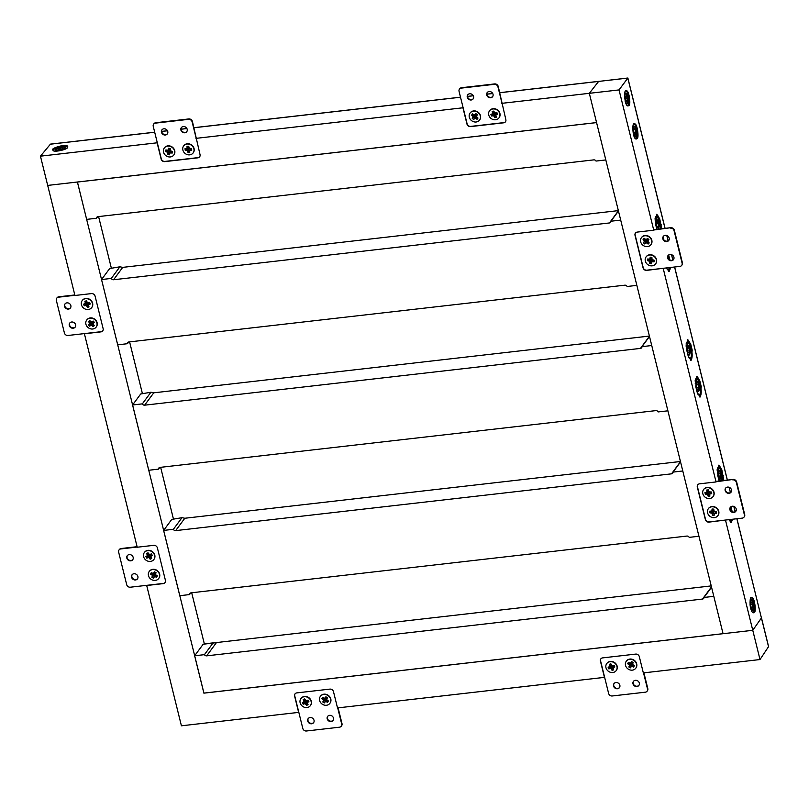 <?xml version="1.0" encoding="UTF-8"?>
<svg xmlns="http://www.w3.org/2000/svg" width="809" height="809" viewBox="0 0 809 809"><rect width="100%" height="100%" fill="white"/><g stroke="black" fill="none" stroke-linecap="round" stroke-linejoin="round"><path stroke-width="1.21" d="M761.36 617.712L768.53 646.674L760.005 659.547L643.337 672.906L639.312 656.635A3.135 2.751 -143.5 0 0 635.682 654.097L602.634 657.889A3.135 2.751 -143.5 0 0 600.42 661.095L604.454 677.366L337.515 707.926L333.49 691.655A3.135 2.751 -143.5 0 0 329.86 689.116L296.812 692.898A3.135 2.751 -143.5 0 0 294.607 696.104L298.632 712.385L181.418 725.804L146.702 585.514L163.236 583.623A3.135 2.751 -143.5 0 0 165.44 580.417L157.381 547.875A3.135 2.751 -143.5 0 0 153.761 545.337L137.227 547.228L84.409 333.783L100.933 331.882A3.135 2.751 -143.5 0 0 103.137 328.676L95.088 296.134A3.135 2.751 -143.5 0 0 91.457 293.596L74.934 295.487L47.691 185.413L77.401 182.015L203.929 693.101M204.374 644.004L191.693 592.764M173.348 518.66L160.647 467.319M142.313 393.225L129.602 341.883M111.268 267.789L98.597 216.579M619.037 89.92L589.326 93.318L598.63 81.416L627.814 78.079L619.037 89.92L653.753 230.201L637.219 232.092A3.135 2.751 -143.5 0 0 635.014 235.298L643.074 267.84A3.135 2.751 -143.5 0 0 646.694 270.378L663.37 268.285M663.228 268.487L716.046 481.942L699.522 483.833A3.135 2.751 -143.5 0 0 697.318 487.038L705.367 519.58A3.135 2.751 -143.5 0 0 708.997 522.118L725.663 520.025M716.187 481.739L733.025 479.444L716.471 481.345L716.046 481.942M725.521 520.227L752.764 630.302L723.054 633.7L589.326 93.318L596.567 122.574L47.691 185.413L40.45 156.167L157.118 142.809L161.143 159.08A3.135 2.751 -143.5 0 0 164.773 161.618L197.831 157.836A3.135 2.751 -143.5 0 0 200.035 154.63L192.421 121.481A3.135 2.751 36.5 0 0 188.79 118.943L155.743 122.725A3.135 2.751 36.5 0 0 153.791 123.949M760.005 659.547L752.764 630.302L761.421 617.945L752.764 630.302L203.888 693.151M653.894 229.999L670.722 227.703L654.168 229.604L653.753 230.201M754.332 612.201C756.476 612.433 754.514 596.203 751.713 597.75C749.053 594.696 749.731 613.161 753.513 612.777L754.332 612.201M637.087 138.44C639.231 138.663 637.27 122.432 634.468 123.989C631.809 120.925 632.486 139.401 636.268 139.006L637.087 138.44M628.906 105.372C631.05 105.605 629.089 89.374 626.277 90.921C623.628 87.868 624.305 106.343 628.087 105.949L628.906 105.372M732.196 511.713L730.962 506.707M728.798 519.671L731.164 522.462L732.802 519.206M723.863 480.495L721.81 469.756L718.888 465.135L717.765 475.53L719.13 481.042M695.77 386.662L697.196 392.405L700.119 397.027L701.241 386.621L699.825 380.877L696.893 376.256L695.77 386.662M686.73 350.095L688.146 355.839L691.078 360.46L692.191 350.064L690.775 344.321L687.842 339.699L686.73 350.095M669.903 259.972L668.659 254.977M666.424 267.941L669.083 271.581L670.803 267.435M661.752 228.735L659.729 218.875L656.807 214.254L655.684 224.659L656.837 229.301M665.008 228.36L627.814 78.079L627.369 78.746M753.108 612.726A7.564 2.629 83.5 0 0 753.573 612.292A7.564 2.629 83.5 0 0 754.352 604.242A7.564 2.629 83.5 0 0 751.369 597.861M635.864 138.956A7.564 2.629 83.5 0 0 636.329 138.521A7.564 2.629 83.5 0 0 637.108 130.471A7.564 2.629 83.5 0 0 634.125 124.101M627.683 105.898A7.564 2.629 83.5 0 0 628.148 105.463A7.564 2.629 83.5 0 0 628.927 97.414A7.564 2.629 83.5 0 0 625.944 91.033M731.427 511.217L730.436 507.213M730.76 522.412A7.564 2.629 83.5 0 0 732.115 519.287M723.206 480.566A7.564 2.629 83.5 0 0 722.599 475.571L721.183 469.827A7.564 2.629 83.5 0 0 718.544 465.246M699.724 396.976A7.564 2.629 83.5 0 0 700.604 386.692L699.188 380.958A7.564 2.629 83.5 0 0 696.549 376.377M690.674 360.409A7.564 2.629 83.5 0 0 691.553 350.135L690.138 344.391A7.564 2.629 83.5 0 0 687.508 339.81M669.124 259.477L668.143 255.513A7.564 2.629 83.5 0 0 668.133 255.482L668.78 255.442M668.679 271.541A7.564 2.629 83.5 0 0 670.125 267.516M661.095 228.805A7.564 2.629 83.5 0 0 660.518 224.69L659.092 218.946A7.564 2.629 83.5 0 0 656.463 214.365M665.079 228.35L627.865 78.008L598.872 81.385M750.873 609.157A5.481 1.901 83.5 0 0 752.481 610.795A5.481 1.901 83.5 0 0 753.745 605.132A5.481 1.901 83.5 0 0 751.227 599.904A5.481 1.901 83.5 0 0 750.61 600.318A5.481 1.901 83.5 0 0 749.973 602.22M633.619 135.386A5.481 1.901 83.5 0 0 635.237 137.024A5.481 1.901 83.5 0 0 636.501 131.371A5.481 1.901 83.5 0 0 633.983 126.143A5.481 1.901 83.5 0 0 632.729 128.449M625.438 102.328A5.481 1.901 83.5 0 0 627.046 103.967A5.481 1.901 83.5 0 0 627.673 103.542A5.481 1.901 83.5 0 0 628.178 97.343A5.481 1.901 83.5 0 0 625.802 93.075A5.481 1.901 83.5 0 0 624.548 95.391M728.949 519.651A5.481 1.901 83.5 0 0 730.133 520.48A5.481 1.901 83.5 0 0 731.083 519.408M719.535 470.747L720.586 470.626A5.481 1.901 83.5 0 0 718.412 467.289A5.481 1.901 83.5 0 0 717.158 469.604M720.586 470.626L722.012 476.37A5.481 1.901 83.5 0 1 722.427 480.657M697.247 381.909L698.592 381.757A5.481 1.901 83.5 0 0 696.418 378.41A5.481 1.901 83.5 0 0 695.164 380.726M698.592 381.757L700.018 387.501A5.481 1.901 83.5 0 1 699.087 395.045A5.481 1.901 83.5 0 1 697.479 393.407M688.075 345.362L689.541 345.19A5.481 1.901 83.5 0 0 687.367 341.853A5.481 1.901 83.5 0 0 686.113 344.159M689.541 345.19L690.967 350.934A5.481 1.901 83.5 0 1 690.037 358.478A5.481 1.901 83.5 0 1 688.429 356.84M666.434 267.971A5.481 1.901 83.5 0 0 668.042 269.599A5.481 1.901 83.5 0 0 669.245 267.617M660.356 228.896A5.481 1.901 83.5 0 0 659.922 225.499L658.506 219.755A5.481 1.901 83.5 0 0 656.321 216.407A5.481 1.901 83.5 0 0 655.068 218.723M626.095 101.358L627.086 100.842L627.167 98.031L626.257 95.735L625.276 96.251L625.195 99.062L626.095 101.358M625.215 98.253L627.167 98.031M625.944 100.973L627.086 100.842M63.142 148.735L62.971 147.764L60.341 147.885L57.894 148.977L58.066 149.958L63.142 148.735M58.137 149.948L57.894 148.977M60.817 149.776L60.341 147.885M97.565 216.741L96.443 218.258L86.644 219.381L77.442 182.005M77.411 182.055L596.577 122.604L605.81 159.939L596.021 161.062A2.083 1.83 36.5 0 0 593.796 159.879L97.97 216.65A2.083 1.83 36.5 0 0 96.443 218.258M711.556 587.243L704.012 597.457L713.811 596.334L723.044 633.669L203.878 693.111L194.645 655.775L204.434 654.653L212.989 643.094L203.19 644.217L194.645 655.775M704.012 597.457A2.083 1.83 36.5 0 1 702.485 599.064L206.659 655.846L216.478 642.558L212.989 643.094M216.478 642.558L711.232 585.908M206.659 655.846A2.083 1.83 36.5 0 1 204.434 654.653M159.747 467.44L158.493 469.139L148.735 470.262L132.575 404.985L140.695 393.993L150.929 392.234L142.344 403.863L132.575 404.985M158.493 469.139A2.083 1.83 36.5 0 1 160.02 467.39L655.856 410.618A2.083 1.83 36.5 0 1 658.132 411.933L667.9 410.82L651.741 345.534L641.982 346.656A2.083 1.83 36.5 0 1 640.455 348.406L649.445 336.241M142.344 403.863A2.083 1.83 36.5 0 0 144.619 405.178L640.455 348.406M649.394 336.069L153.761 392.82L150.929 392.234M641.982 346.656L649.506 336.483M128.702 342.005L127.448 343.704L117.689 344.826L101.529 279.54L109.66 268.558L119.894 266.798L111.298 278.427L101.529 279.54M127.448 343.704A2.083 1.83 36.5 0 1 128.975 341.954L624.811 285.183A2.083 1.83 36.5 0 1 627.096 286.497L636.855 285.375L620.695 220.099L610.937 221.211A2.083 1.83 36.5 0 1 609.41 222.96L618.4 210.805M111.298 278.427A2.083 1.83 36.5 0 0 113.584 279.742L609.41 222.96M618.359 210.623L122.715 267.374L119.894 266.798M610.937 221.211L618.46 211.038M190.793 592.886L189.539 594.585L179.78 595.697L163.62 530.421L171.741 519.429L181.974 517.679L173.379 529.298L163.62 530.421M189.539 594.585A2.083 1.83 36.5 0 1 191.066 592.835L686.892 536.064A2.083 1.83 36.5 0 1 689.177 537.368L698.946 536.256L682.786 470.98L673.027 472.092A2.083 1.83 36.5 0 1 671.5 473.841L680.49 461.686M173.379 529.298A2.083 1.83 36.5 0 0 175.664 530.613L671.5 473.841M680.44 461.504L184.806 518.256L181.974 517.679M673.027 472.092L680.541 461.919M736.868 518.741L761.421 617.945L736.938 518.741M196 138.359L462.94 107.789L466.965 124.06A3.135 2.751 -143.5 0 0 470.595 126.598L503.643 122.816A3.135 2.751 -143.5 0 0 505.847 119.611L498.243 86.462A3.135 2.751 36.5 0 0 494.612 83.924L461.555 87.716A3.135 2.751 36.5 0 0 459.613 88.929M501.823 103.34L589.326 93.318L598.63 81.416L499.79 92.732M154.691 132.191L50.461 144.123L40.45 156.167M67.43 147.491L67.734 146.52C66.692 143.072 49.309 148.775 53.02 150.07C52.565 153.043 68.249 149.281 67.43 147.491M67.734 146.884A7.564 2.478 -13.9 0 0 60.038 146.621A7.564 2.478 -13.9 0 0 53.222 150.423M64.538 149.392A5.481 1.79 -13.9 0 0 65.671 148.452A5.481 1.79 -13.9 0 0 65.883 147.723A5.481 1.79 -13.9 0 0 60.129 147.299A5.481 1.79 -13.9 0 0 55.245 150.353A5.481 1.79 -13.9 0 0 56.873 151.182M635.257 129.45L634.165 128.682L633.629 130.795L634.195 133.687L635.287 134.466L635.823 132.342L635.257 129.45L633.932 129.602M633.973 132.555L635.823 132.342M752.754 607.225L752.613 604.262L751.601 602.402L750.732 603.494L750.873 606.457L751.885 608.328L752.754 607.225L751.369 607.387M750.772 604.475L752.613 604.262M658.051 223.365L656.999 221.818L656.22 223.264L656.504 226.257L657.555 227.804L658.334 226.358L658.051 223.365L656.251 223.567M656.696 226.54L658.334 226.358M687.903 352.502L688.995 353.078L689.46 350.813L688.833 347.981L687.741 347.415L687.276 349.67L687.903 352.502M687.599 348.123L688.833 347.981M687.579 351.035L689.46 350.813M697.085 389.048L698.167 389.625L698.632 387.369L698.005 384.528L696.913 383.962L696.458 386.217L697.085 389.048M696.771 384.669L698.005 384.528M696.751 387.582L698.632 387.369M718.756 475.389L719.474 478.099L720.546 478.341L720.9 475.874L720.172 473.174L719.1 472.931L718.756 475.389M719.049 473.295L720.172 473.174M718.938 476.096L720.9 475.874M302.718 697.166A5.896 5.178 36.5 0 1 309.695 698.875A5.896 5.178 36.5 0 1 310.373 705.65A5.896 5.178 36.5 0 1 302.546 706.308A5.896 5.178 36.5 0 1 300.887 698.632A5.896 5.178 36.5 0 1 302.718 697.166M308.017 700.109L308.896 701.605L307.198 702.697L308.057 704.71L306.591 705.377L305.236 703.597L303.244 704.174L302.364 702.677L304.053 701.575L303.203 699.573L304.659 698.905L306.024 700.685L308.017 700.109M303.203 699.573L305.226 699.866M303.779 700.543L305.66 700.321M304.053 701.575L306.004 700.665M303.314 702.242L306.075 700.675M303.244 704.174L305.701 700.918M304.194 703.739L305.954 701.352M305.236 703.597L306.237 701.221M306.024 704.396L306.55 701.181M306.591 705.377L306.783 701.413M307.198 702.697L307.359 700.705L307.946 702.04M308.896 701.605L307.359 700.705M300.988 698.511A5.896 5.178 36.5 0 1 301.079 698.379A5.896 5.178 36.5 0 1 302.91 696.903A5.896 5.178 36.5 0 1 309.887 698.612A5.896 5.178 36.5 0 1 310.565 705.387A5.896 5.178 36.5 0 1 310.464 705.509M327.756 695.396A5.896 5.178 36.5 0 1 329.86 703.365A5.896 5.178 36.5 0 1 322.033 704.022A5.896 5.178 36.5 0 1 320.374 696.357A5.896 5.178 36.5 0 1 327.756 695.396M328.424 700.999L327.635 702.343L325.592 701.393L324.328 702.93L322.821 701.99L323.57 700.129L321.8 698.713L322.599 697.378L324.631 698.319L325.896 696.792L327.402 697.722L326.664 699.583L328.424 700.999M326.664 699.583L326.887 698.602M327.402 697.722L326.684 698.076M325.896 696.792L326.836 697.813M325.38 697.661L326.381 697.54M324.631 698.319L326.229 697.803M321.8 698.713L324.409 698.248M322.781 699.33L325.258 698.177M323.57 700.129L325.451 698.298M323.337 701.12L325.683 698.541M322.821 701.99L325.623 698.834M324.328 702.93L325.916 699.38L325.461 699.097M324.844 702.06L325.916 699.38M325.592 701.393L326.067 699.118M326.654 701.737L326.29 698.915M327.635 702.343L327.099 700.038M320.475 696.225A5.896 5.178 36.5 0 1 320.566 696.094A5.896 5.178 36.5 0 1 327.948 695.133A5.896 5.178 36.5 0 1 330.052 703.102A5.896 5.178 36.5 0 1 329.951 703.233M609.096 661.914A5.896 5.178 36.5 0 1 615.74 664.068A5.896 5.178 36.5 0 1 616.205 670.6A5.896 5.178 36.5 0 1 608.388 671.268A5.896 5.178 36.5 0 1 606.73 663.592A5.896 5.178 36.5 0 1 609.096 661.914M614.102 665.352L614.81 666.909L612.989 667.809L613.626 669.872L612.079 670.368L610.906 668.487L608.833 668.851L608.125 667.283L609.946 666.383L609.308 664.331L610.856 663.825L612.029 665.716L614.102 665.352M609.308 664.331L611.28 664.745M609.774 665.342L611.614 665.2M609.946 666.383L609.126 666.96M608.833 668.851L611.513 665.797M609.844 668.517L611.715 666.222M610.906 668.487L612.019 666.12M611.614 669.356L612.332 666.11M612.079 670.368L612.544 666.373M612.989 667.809L613.202 665.736L613.809 667.243M614.81 666.909L613.202 665.736M606.821 663.471A5.896 5.178 36.5 0 1 606.922 663.34A5.896 5.178 36.5 0 1 609.288 661.651A5.896 5.178 36.5 0 1 615.932 663.805A5.896 5.178 36.5 0 1 616.397 670.348A5.896 5.178 36.5 0 1 616.306 670.469M633.396 660.114A5.896 5.178 36.5 0 1 635.753 668.244A5.896 5.178 36.5 0 1 627.936 668.901A5.896 5.178 36.5 0 1 626.277 661.236A5.896 5.178 36.5 0 1 633.396 660.114M634.357 665.716L633.639 667.112L631.566 666.252L630.393 667.86L628.856 666.99L629.493 665.089L627.663 663.754L628.381 662.359L630.454 663.218L631.627 661.61L633.174 662.48L632.537 664.381L634.357 665.716M632.638 666.545L632.709 663.38M633.174 662.48L632.557 662.925M631.627 661.61L632.699 662.662M631.162 662.52L632.234 662.399M630.454 663.218L632.092 662.672M627.663 663.754L630.342 663.188M628.674 664.32L631.091 663.067M629.493 665.089L631.344 663.208M629.321 666.09L631.596 663.441M628.856 666.99L631.546 663.744M630.393 667.86L631.869 664.27L631.404 664.007M630.868 666.96L631.869 664.27M631.566 666.252L632.001 663.997M633.639 667.112L633.053 664.877M626.368 661.105A5.896 5.178 36.5 0 1 626.469 660.973A5.896 5.178 36.5 0 1 633.589 659.861A5.896 5.178 36.5 0 1 635.945 667.981A5.896 5.178 36.5 0 1 635.844 668.113M169.668 146.227A5.896 5.178 36.5 0 1 173.783 155.035A5.896 5.178 36.5 0 1 165.956 155.692A5.896 5.178 36.5 0 1 164.298 148.017A5.896 5.178 36.5 0 1 169.668 146.227M172.408 151.465L172.216 153.063L170.052 152.861L169.516 154.802L167.827 154.418L167.776 152.345L165.673 151.586L165.865 149.989L168.029 150.191L168.565 148.249L170.254 148.634L170.305 150.707L172.408 151.465M168.565 148.249L170.183 149.2M168.444 149.291L169.93 149.139M168.029 150.191L169.9 149.453M165.673 151.586L169.091 149.908M166.775 151.829L169.061 150.14M167.776 152.345L169.394 150.211M167.948 153.386L169.698 150.373M167.827 154.418L169.748 150.686M169.637 153.761L170.305 150.686M170.052 152.861L170.345 150.727M171.114 152.81L170.78 150.949M172.216 153.063L171.336 151.222M164.399 147.895A5.896 5.178 36.5 0 1 164.49 147.764A5.896 5.178 36.5 0 1 169.86 145.974A5.896 5.178 36.5 0 1 173.975 154.772A5.896 5.178 36.5 0 1 173.874 154.903M189.266 154.883A5.896 5.178 36.5 0 1 183.633 151.829A5.896 5.178 36.5 0 1 183.633 145.944A5.896 5.178 36.5 0 1 191.46 145.276A5.896 5.178 36.5 0 1 193.118 152.952A5.896 5.178 36.5 0 1 189.266 154.883M185.261 150.373L184.988 148.735L187.061 148.381L187.021 146.308L188.699 146.247L189.326 148.3L191.49 148.512L191.763 150.15L189.69 150.504L189.741 152.588L188.062 152.648L187.425 150.585L185.261 150.373L188.416 147.926M186.353 150.343L188.477 148.32M187.425 150.585L188.8 148.31M187.88 151.576L189.124 148.391M188.062 152.648L189.266 148.684M189.559 151.526L189.69 150.504M190.671 150.191L190.166 148.502M191.763 150.15L190.631 148.543M187.021 146.308L188.821 147.026M187.192 147.369L188.922 147.42M187.061 148.381L189.023 147.653M183.734 145.812A5.896 5.178 36.5 0 1 183.825 145.681A5.896 5.178 36.5 0 1 191.652 145.023A5.896 5.178 36.5 0 1 193.311 152.689A5.896 5.178 36.5 0 1 193.209 152.82M477.967 112.481A5.896 5.178 36.5 0 1 479.545 120.096A5.896 5.178 36.5 0 1 471.718 120.753A5.896 5.178 36.5 0 1 470.059 113.088A5.896 5.178 36.5 0 1 477.967 112.481M478.008 118.053L477.057 119.287L475.105 118.144L473.659 119.52L472.254 118.448L473.214 116.698L471.596 115.121L472.547 113.887L474.489 115.03L475.935 113.665L477.35 114.736L476.39 116.486L478.008 118.053M476.39 116.486L476.309 115.151L476.734 115.535M477.35 114.736L476.42 114.878M475.935 113.665L476.602 114.635M475.318 114.463L476.177 114.312M474.489 115.03L475.995 114.554M471.596 115.121L474.054 114.838M472.517 115.829L475.065 114.888M473.214 116.698L475.146 114.959M472.871 117.639L475.358 115.222M472.254 118.448L475.257 115.505M473.659 119.52L475.5 116.071L475.075 115.748M474.286 118.711L475.5 116.071M475.105 118.144L475.682 115.829M476.137 118.589L475.925 115.657M477.057 119.287L476.643 116.799M470.16 112.957A5.896 5.178 36.5 0 1 470.251 112.825A5.896 5.178 36.5 0 1 478.159 112.229A5.896 5.178 36.5 0 1 479.737 119.833A5.896 5.178 36.5 0 1 479.636 119.965M499.446 112.876A5.896 5.178 36.5 0 1 498.981 117.871A5.896 5.178 36.5 0 1 491.164 118.529A5.896 5.178 36.5 0 1 489.506 110.863A5.896 5.178 36.5 0 1 494.744 109.043A5.896 5.178 36.5 0 1 499.446 112.876M496.311 117.194L494.744 117.639L493.632 115.727L491.538 116.021L490.881 114.443L492.742 113.604L492.175 111.541L493.743 111.096L494.855 113.007L496.948 112.714L497.606 114.291L495.745 115.131L496.311 117.194M495.745 115.131L495.725 113.189L496.584 114.585M497.606 114.291L495.978 113.027M492.175 111.541L494.127 111.996M492.61 112.562L494.43 112.451M492.742 113.604L491.892 114.15M491.538 116.021L494.289 113.038M492.56 115.727L494.471 113.462M493.632 115.727L494.774 113.371M494.309 116.617L495.098 113.371M494.744 117.639L495.3 113.644M489.597 110.732A5.896 5.178 36.5 0 1 489.698 110.6A5.896 5.178 36.5 0 1 494.936 108.78A5.896 5.178 36.5 0 1 499.638 112.623A5.896 5.178 36.5 0 1 499.173 117.608A5.896 5.178 36.5 0 1 499.082 117.74M649.779 237.472A5.896 5.178 36.5 0 1 650.891 244.692A5.896 5.178 36.5 0 1 643.074 245.349A5.896 5.178 36.5 0 1 641.416 237.684A5.896 5.178 36.5 0 1 649.779 237.472M649.222 242.943L648.13 244.065L646.3 242.74L644.692 243.944L643.388 242.751L644.54 241.133L643.084 239.424L644.176 238.301L646.007 239.626L647.615 238.422L648.919 239.616L647.766 241.244L649.222 242.943M647.766 241.244L647.675 239.798L648.211 240.344M648.919 239.616L647.807 239.535M647.615 238.422L648.019 239.312M646.907 239.151L647.625 238.958M646.007 239.626L647.412 239.171M643.084 239.424L645.41 239.302M643.934 240.202L646.522 239.484L644.54 241.133M644.095 242.022L646.704 239.767M643.388 242.751L646.573 240.03M644.692 243.944L646.755 240.617L646.361 240.253M645.4 243.216L646.755 240.617M646.3 242.74L646.967 240.394M647.281 243.287L647.23 240.253M648.13 244.065L647.857 241.375M641.507 237.553A5.896 5.178 36.5 0 1 641.608 237.421A5.896 5.178 36.5 0 1 649.971 237.209A5.896 5.178 36.5 0 1 651.083 244.429A5.896 5.178 36.5 0 1 650.992 244.561M650.426 265.767A5.896 5.178 36.5 0 1 646.078 256.918A5.896 5.178 36.5 0 1 653.905 256.251A5.896 5.178 36.5 0 1 655.563 263.926A5.896 5.178 36.5 0 1 650.426 265.767M647.473 260.619L647.594 259.011L649.758 259.123L650.203 257.151L651.902 257.464L652.044 259.547L654.168 260.225L654.046 261.833L651.882 261.722L651.437 263.694L649.738 263.38L649.597 261.297L647.473 260.619L650.871 258.819M648.585 260.822L650.851 259.082M649.597 261.297L651.184 259.143M649.819 262.328L651.488 259.284M649.738 263.38L651.558 259.598M651.518 262.642L652.105 259.578M651.882 261.722L652.155 259.598M652.944 261.631L652.58 259.8M654.046 261.833L653.126 260.033M650.203 257.151L651.862 258.071M650.123 258.202L651.67 258.041M649.758 259.123L651.649 258.354M646.179 256.787A5.896 5.178 36.5 0 1 646.27 256.655A5.896 5.178 36.5 0 1 654.097 255.998A5.896 5.178 36.5 0 1 655.755 263.663A5.896 5.178 36.5 0 1 655.654 263.795M712.8 506.788A5.896 5.178 36.5 0 1 717.977 510.105A5.896 5.178 36.5 0 1 717.826 515.717A5.896 5.178 36.5 0 1 709.999 516.385A5.896 5.178 36.5 0 1 708.34 508.709A5.896 5.178 36.5 0 1 712.8 506.788M716.329 511.632L716.41 513.27L714.286 513.402L714.094 515.444L712.395 515.323L711.991 513.24L709.837 512.795L709.746 511.167L711.88 511.035L712.072 508.992L713.771 509.114L714.165 511.197L716.329 511.632M712.072 508.992L713.801 509.842M712.122 510.054L713.76 510.459L711.88 511.035M709.837 512.795L713.123 510.651M710.939 512.876L713.144 510.985M711.991 513.24L713.477 511.015M712.345 514.251L713.791 511.116M712.395 515.323L713.892 511.43M714.044 514.372L714.286 513.402M715.308 513.189L714.863 511.43M716.41 513.27L715.378 511.561M708.441 508.578A5.896 5.178 36.5 0 1 708.532 508.446A5.896 5.178 36.5 0 1 712.992 506.525A5.896 5.178 36.5 0 1 718.17 509.842A5.896 5.178 36.5 0 1 718.018 515.464A5.896 5.178 36.5 0 1 717.917 515.586M707.086 487.685A5.896 5.178 36.5 0 1 712.962 490.567A5.896 5.178 36.5 0 1 713.063 496.605A5.896 5.178 36.5 0 1 705.246 497.272A5.896 5.178 36.5 0 1 703.577 489.597A5.896 5.178 36.5 0 1 707.086 487.685M711.354 491.973L711.718 493.611L709.685 494.097L709.867 496.18L708.209 496.342L707.45 494.309L705.296 494.228L704.922 492.6L706.955 492.115L706.773 490.021L708.431 489.87L709.19 491.892L711.354 491.973M706.773 490.021L708.613 490.679M707.015 491.083L708.765 491.093M706.955 492.115L706.004 492.489M705.296 494.228L708.35 491.629M706.378 494.117L708.451 492.034M707.45 494.309L708.775 492.003M707.966 495.28L709.099 492.064M708.209 496.342L709.25 492.357M709.635 495.118L709.685 494.097M710.646 493.712L710.11 492.054M711.718 493.611L710.535 492.054M703.678 489.465A5.896 5.178 36.5 0 1 703.769 489.334A5.896 5.178 36.5 0 1 707.278 487.423A5.896 5.178 36.5 0 1 713.154 490.305A5.896 5.178 36.5 0 1 713.255 496.342A5.896 5.178 36.5 0 1 713.154 496.473M89.162 309.331A5.896 5.178 36.5 0 1 82.609 307.066A5.896 5.178 36.5 0 1 82.194 300.594A5.896 5.178 36.5 0 1 90.011 299.937A5.896 5.178 36.5 0 1 91.68 307.602A5.896 5.178 36.5 0 1 89.162 309.331M84.237 305.762L83.57 304.194L85.43 303.345L84.854 301.282L86.421 300.827L87.534 302.728L89.627 302.435L90.295 304.002L88.434 304.851L89.01 306.914L87.453 307.369L86.33 305.468L84.237 305.762L86.978 302.768M85.258 305.468L87.16 303.193M86.33 305.468L87.463 303.112M87.008 306.348L87.787 303.112M87.453 307.369L87.989 303.375M88.434 304.851L88.424 302.92L89.283 304.305M90.295 304.002L88.677 302.758M84.854 301.282L86.806 301.727M85.289 302.303L87.109 302.182M85.43 303.345L87.382 302.526M84.591 303.901L87.392 302.556M82.296 300.463A5.896 5.178 36.5 0 1 82.387 300.331A5.896 5.178 36.5 0 1 90.204 299.674A5.896 5.178 36.5 0 1 91.872 307.339A5.896 5.178 36.5 0 1 91.771 307.471M159.171 577.707A5.896 5.178 36.5 0 1 158.695 578.506A5.896 5.178 36.5 0 1 150.878 579.163A5.896 5.178 36.5 0 1 149.22 571.498A5.896 5.178 36.5 0 1 156.602 570.537A5.896 5.178 36.5 0 1 159.171 577.707M153.467 578.162L151.9 577.343L152.456 575.411L150.585 574.137L151.253 572.711L153.346 573.49L154.448 571.842L156.016 572.651L155.459 574.592L157.32 575.866L156.663 577.292L154.57 576.504L153.467 578.162L154.843 574.542L153.993 573.338M153.892 577.232L154.843 574.542M154.57 576.504L154.974 574.269M155.641 576.756L155.53 574.653M156.663 577.292L156.046 575.108M155.459 574.592L155.591 573.581M156.016 572.651L155.48 573.176M154.448 571.842L155.611 572.893M154.013 572.762L155.136 572.651M150.585 574.137L155.015 572.924M151.607 574.663L154.286 573.5M152.456 575.411L154.539 573.723M152.325 576.423L154.509 574.026M151.9 577.343L154.377 574.299M149.311 571.366A5.896 5.178 36.5 0 1 149.412 571.235A5.896 5.178 36.5 0 1 156.794 570.274A5.896 5.178 36.5 0 1 159.363 577.444A5.896 5.178 36.5 0 1 158.888 578.243A5.896 5.178 36.5 0 1 158.797 578.374M153.852 553.659A5.896 5.178 36.5 0 1 153.841 559.525A5.896 5.178 36.5 0 1 146.014 560.182A5.896 5.178 36.5 0 1 144.356 552.517A5.896 5.178 36.5 0 1 153.852 553.659M151.596 558.523L150.161 559.231L148.755 557.492L146.783 558.129L145.863 556.653L147.511 555.5L146.601 553.518L148.037 552.81L149.443 554.549L151.414 553.912L152.325 555.389L150.686 556.531L151.596 558.523M150.686 556.531L150.605 554.772L151.394 555.844M152.325 555.389L150.828 554.569M146.601 553.518L148.634 553.771M147.198 554.478L149.099 554.216M147.511 555.5L149.513 554.539M146.803 556.198L149.604 554.519M146.783 558.129L149.18 554.822M147.723 557.674L149.443 555.257M148.755 557.492L149.716 555.116M149.564 558.271L150.029 555.065M150.161 559.231L150.272 555.298M144.457 552.385A5.896 5.178 36.5 0 1 144.548 552.254A5.896 5.178 36.5 0 1 154.044 553.396A5.896 5.178 36.5 0 1 154.034 559.262A5.896 5.178 36.5 0 1 153.932 559.393M165.107 582.51A3.135 2.751 36.5 0 1 163.378 583.42L130.32 587.213A3.135 2.751 36.5 0 1 126.7 584.674L118.64 552.132A3.135 2.751 36.5 0 1 120.844 548.927L137.186 547.056M130.765 560.829A3.388 2.983 36.5 0 1 127.266 555.702A3.388 2.983 36.5 0 1 132.727 559.737A3.388 2.983 36.5 0 1 130.765 560.829M135.507 579.972A3.388 2.983 36.5 0 1 132.009 574.845A3.388 2.983 36.5 0 1 137.459 578.88A3.388 2.983 36.5 0 1 135.507 579.972M119.196 549.746A3.135 2.751 36.5 0 1 121.148 548.522L137.095 546.692M132.868 559.525A3.388 2.983 36.5 0 1 127.428 555.51M137.601 578.668A3.388 2.983 36.5 0 1 132.17 574.653M102.814 330.77A3.135 2.751 36.5 0 1 101.085 331.69L68.027 335.472A3.135 2.751 36.5 0 1 64.396 332.934L56.347 300.392A3.135 2.751 36.5 0 1 58.551 297.186L74.883 295.315M68.472 309.089A3.388 2.983 36.5 0 1 64.973 303.962A3.388 2.983 36.5 0 1 70.423 307.996A3.388 2.983 36.5 0 1 68.472 309.089M73.204 328.232A3.388 2.983 36.5 0 1 69.705 323.104A3.388 2.983 36.5 0 1 75.166 327.139A3.388 2.983 36.5 0 1 73.204 328.232M56.903 298.005A3.135 2.751 36.5 0 1 58.845 296.782L74.802 294.961M70.565 307.784A3.388 2.983 36.5 0 1 65.124 303.769M75.298 326.927A3.388 2.983 36.5 0 1 69.867 322.912M95.482 320.313A5.896 5.178 36.5 0 1 96.16 327.099A5.896 5.178 36.5 0 1 88.333 327.756A5.896 5.178 36.5 0 1 86.674 320.091A5.896 5.178 36.5 0 1 95.482 320.313M94.319 325.633L93.096 326.614L91.387 325.137L89.637 326.158L88.454 324.844L89.789 323.378L88.515 321.547L89.738 320.566L91.437 322.043L93.187 321.031L94.37 322.336L93.035 323.812L94.319 325.633M93.035 323.812L93.096 322.002L93.581 322.983M94.37 322.336L93.096 322.002M93.187 321.031L93.338 321.81M92.398 321.669L92.984 321.426M91.437 322.043L92.742 321.618M88.515 321.547L90.729 321.567M89.283 322.407L91.296 321.952M89.789 323.378L91.852 321.921M89.253 324.207L91.963 322.124M88.454 324.844L91.801 322.376M89.637 326.158L91.559 322.569M90.436 325.511L91.913 322.963M91.387 325.137L92.155 322.771M92.327 325.764L92.438 322.649M93.096 326.614L92.722 322.842M86.775 319.959A5.896 5.178 36.5 0 1 86.866 319.828A5.896 5.178 36.5 0 1 95.674 320.051A5.896 5.178 36.5 0 1 96.352 326.836A5.896 5.178 36.5 0 1 96.251 326.967M337.707 707.905L341.691 723.994A3.135 2.751 36.5 0 1 339.487 727.2L306.429 730.992A3.135 2.751 36.5 0 1 302.809 728.454L294.749 695.912A3.135 2.751 36.5 0 1 295.083 693.819M314.034 720.303A3.388 2.983 36.5 0 1 309.099 723.064A3.388 2.983 36.5 0 1 311.425 717.664A3.388 2.983 36.5 0 1 314.034 720.303M333.48 718.079A3.388 2.983 36.5 0 1 328.545 720.829A3.388 2.983 36.5 0 1 330.861 715.439A3.388 2.983 36.5 0 1 333.48 718.079M338.091 707.865L341.995 723.6A3.135 2.751 36.5 0 1 341.428 725.986M313.74 722.467A3.388 2.983 36.5 0 1 308.31 718.453M333.187 720.243A3.388 2.983 36.5 0 1 327.746 716.228M643.529 672.886L647.513 688.985A3.135 2.751 36.5 0 1 645.309 692.191L612.251 695.973A3.135 2.751 36.5 0 1 608.621 693.434L600.571 660.892A3.135 2.751 36.5 0 1 600.895 658.799M619.856 685.284A3.388 2.983 36.5 0 1 614.921 688.044A3.388 2.983 36.5 0 1 617.237 682.644A3.388 2.983 36.5 0 1 619.856 685.284M639.302 683.059A3.388 2.983 36.5 0 1 634.367 685.82A3.388 2.983 36.5 0 1 636.683 680.42A3.388 2.983 36.5 0 1 639.302 683.059M643.913 672.845L647.807 688.58A3.135 2.751 36.5 0 1 647.251 690.967M619.563 687.458A3.388 2.983 36.5 0 1 614.122 683.433M639.009 685.233A3.388 2.983 36.5 0 1 633.568 681.208M732.721 479.848A3.135 2.751 36.5 0 1 736.352 482.386L744.411 514.928A3.135 2.751 36.5 0 1 742.197 518.134L709.149 521.916A3.135 2.751 36.5 0 1 705.519 519.378L697.469 486.836A3.135 2.751 36.5 0 1 697.793 484.743M732.287 506.232A3.388 2.983 36.5 0 1 735.775 511.359A3.388 2.983 36.5 0 1 730.325 507.324A3.388 2.983 36.5 0 1 732.287 506.232M727.544 487.089A3.388 2.983 36.5 0 1 731.043 492.206A3.388 2.983 36.5 0 1 725.592 488.181A3.388 2.983 36.5 0 1 727.544 487.089M733.025 479.444A3.135 2.751 36.5 0 1 736.645 481.982L744.705 514.524A3.135 2.751 36.5 0 1 744.149 516.911M735.917 511.146A3.388 2.983 36.5 0 1 730.487 507.132M731.184 492.003A3.388 2.983 36.5 0 1 725.744 487.989M670.428 228.108A3.135 2.751 36.5 0 1 674.059 230.646L682.108 263.188A3.135 2.751 36.5 0 1 679.904 266.394L646.846 270.176A3.135 2.751 36.5 0 1 643.216 267.637L635.166 235.095A3.135 2.751 36.5 0 1 635.49 233.002M669.983 254.491A3.388 2.983 36.5 0 1 673.482 259.618A3.388 2.983 36.5 0 1 668.022 255.583A3.388 2.983 36.5 0 1 669.983 254.491M665.251 235.348A3.388 2.983 36.5 0 1 668.74 240.475A3.388 2.983 36.5 0 1 663.289 236.44A3.388 2.983 36.5 0 1 665.251 235.348M670.722 227.703A3.135 2.751 36.5 0 1 674.352 230.241L682.402 262.794A3.135 2.751 36.5 0 1 681.845 265.18M673.624 259.406A3.388 2.983 36.5 0 1 668.183 255.391M668.881 240.263A3.388 2.983 36.5 0 1 663.451 236.248M505.524 121.704A3.135 2.751 36.5 0 1 503.795 122.614L470.737 126.396A3.135 2.751 36.5 0 1 467.117 123.858L459.057 91.316A3.135 2.751 36.5 0 1 461.261 88.11L494.319 84.328A3.135 2.751 36.5 0 1 497.95 86.866L501.974 103.147M486.715 95.017A3.388 2.983 36.5 0 1 491.65 92.256A3.388 2.983 36.5 0 1 489.334 97.656A3.388 2.983 36.5 0 1 486.715 95.017M467.268 97.242A3.388 2.983 36.5 0 1 472.203 94.481A3.388 2.983 36.5 0 1 469.887 99.881A3.388 2.983 36.5 0 1 467.268 97.242M492.742 96.463A3.388 2.983 36.5 0 1 487.311 92.448M473.295 98.688A3.388 2.983 36.5 0 1 467.865 94.673M199.702 156.724A3.135 2.751 36.5 0 1 197.972 157.634L164.915 161.416A3.135 2.751 36.5 0 1 161.294 158.877L153.235 126.335A3.135 2.751 36.5 0 1 155.439 123.13L188.497 119.348A3.135 2.751 36.5 0 1 192.127 121.886L196.152 138.167M180.892 130.037A3.388 2.983 36.5 0 1 185.827 127.276A3.388 2.983 36.5 0 1 183.512 132.666A3.388 2.983 36.5 0 1 180.892 130.037M161.456 132.261A3.388 2.983 36.5 0 1 166.381 129.501A3.388 2.983 36.5 0 1 164.065 134.901A3.388 2.983 36.5 0 1 161.456 132.261M186.919 131.483A3.388 2.983 36.5 0 1 181.489 127.458M167.473 133.707A3.388 2.983 36.5 0 1 162.043 129.693M666.778 235.53L668.103 240.86M671.521 254.673L672.835 260.002M674.575 267L727.311 480.101M729.081 487.261L730.406 492.6M733.814 506.404L735.138 511.743M721.183 469.827L721.81 469.756M722.599 475.571L723.236 475.5M699.188 380.958L699.825 380.877M700.604 386.692L701.241 386.621M690.138 344.391L690.775 344.321M691.553 350.135L692.191 350.064M659.092 218.946L659.729 218.875M660.518 224.69L661.145 224.619M699.239 387.582L700.018 387.501M690.067 351.035L690.967 350.934M658.981 225.6L659.922 225.499M656.979 219.927L658.506 219.755M624.538 96.564A4.591 1.598 -96.5 0 1 626.803 94.946A4.591 1.598 -96.5 0 1 627.562 102.055A4.591 1.598 -96.5 0 1 625.114 101.125M64.255 147.187A4.591 1.507 166.1 0 1 60.776 150.343A4.591 1.507 166.1 0 1 56.519 149.048A4.591 1.507 166.1 0 1 64.255 147.187M214.425 642.72L205.173 643.772A21.347 7.412 83.5 0 0 204.161 644.106M702.485 599.064L711.475 586.909M144.619 405.178L153.761 392.82M113.584 279.742L122.715 267.374M175.664 530.613L184.806 518.256M50.289 144.204L154.701 132.251M161.679 131.452L167.483 130.785M181.115 129.228L186.93 128.56M193.978 127.751L460.523 97.232M467.491 96.433L473.305 95.765M486.937 94.208L492.752 93.541M633.872 127.165A4.591 1.598 -96.5 0 1 636.4 132.747A4.591 1.598 -96.5 0 1 633.922 134.8A4.591 1.598 -96.5 0 1 633.872 127.165M634.741 136.822A5.218 1.81 -96.5 0 1 634.61 136.822L634.741 136.822C635.894 137.904 636.349 135.599 636.096 129.905C634.913 126.841 634.064 125.688 633.548 126.457M753.068 603.686A4.591 1.598 -96.5 0 1 751.955 609.875A4.591 1.598 -96.5 0 1 750.196 602.523A4.591 1.598 -96.5 0 1 753.068 603.686M655.644 224.498A4.591 1.598 -96.5 0 1 656.847 220.25A4.591 1.598 -96.5 0 1 658.789 224.113A4.591 1.598 -96.5 0 1 658.223 229.139M657.333 229.24A4.591 1.598 -96.5 0 1 656.574 228.269M655.108 220.958A5.218 1.81 -96.5 0 1 656.099 219.694A5.218 1.81 -96.5 0 1 656.21 219.694M686.77 350.257A4.591 1.598 -96.5 0 1 687.731 345.706A4.591 1.598 -96.5 0 1 689.834 349.235A4.591 1.598 -96.5 0 1 689.329 354.564A4.591 1.598 -96.5 0 1 687.569 353.482M688.874 355.212A5.218 1.81 -96.5 0 1 688.378 355.495A5.218 1.81 -96.5 0 1 688.054 355.444M686.163 346.525A5.218 1.81 -96.5 0 1 687.195 345.13L686.103 345.251M696.185 388.33A4.591 1.598 -96.5 0 1 696.579 382.485A4.591 1.598 -96.5 0 1 698.905 385.286A4.591 1.598 -96.5 0 1 698.501 391.111A4.591 1.598 -96.5 0 1 696.296 388.775M698.046 391.768A5.218 1.81 -96.5 0 1 697.55 392.041A5.218 1.81 -96.5 0 1 697.075 391.93M695.244 383.466A5.218 1.81 -96.5 0 1 696.367 381.676L695.143 381.818M719.292 479.393A4.591 1.598 -96.5 0 1 718.726 471.505A4.591 1.598 -96.5 0 1 721.456 476.005A4.591 1.598 -96.5 0 1 719.292 479.393M717.371 473.487A5.218 1.81 -96.5 0 1 718.645 470.514L717.138 470.686M718.645 470.514C719.171 469.756 720.02 470.909 721.193 473.973C721.446 479.656 720.991 481.962 719.838 480.88A5.218 1.81 -96.5 0 1 718.989 480.445M735.199 511.713L733.894 506.434M730.466 492.57L729.152 487.291M727.372 480.091L674.635 267M672.896 259.972L671.591 254.693M668.163 240.829L666.859 235.55M626.186 103.805L627.572 102.308C628.815 96.938 625.226 91.488 625.003 93.429M65.721 148.178L64.578 147.167C58.187 146.49 53.799 150.737 55.599 150.686M205.173 643.772L203.838 644.207M768.55 646.472L761.461 617.813M598.751 81.345L499.78 92.681M492.721 93.48L486.937 94.147M473.275 95.715L467.491 96.372M460.503 97.171L193.958 127.691M186.899 128.5L181.115 129.167M167.453 130.724L161.669 131.392M751.753 610.613C752.926 611.564 753.371 609.228 753.088 603.605C752.077 600.683 751.237 599.56 750.56 600.248M658.455 229.109L658.991 226.126L658.486 222.536L657.12 220.028L655.057 219.815M687.195 345.13C687.711 344.361 688.56 345.514 689.743 348.578C690.239 352.522 690.057 354.686 689.197 355.05L688.075 355.525M696.367 381.676C696.883 380.918 697.732 382.06 698.915 385.124C699.411 389.078 699.229 391.232 698.379 391.596L697.115 392.092M719.838 480.88L719.11 480.971"/></g></svg>
